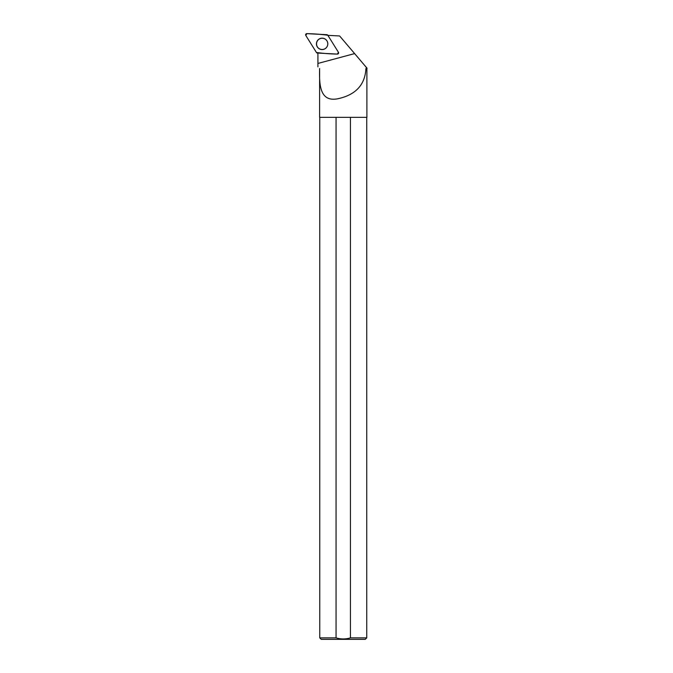 <?xml version="1.0" encoding="UTF-8"?>
<svg xmlns="http://www.w3.org/2000/svg" width="673" height="673" viewBox="0 0 673 673"><rect width="100%" height="100%" fill="white"/><g stroke="black" fill="none" stroke-linecap="round" stroke-linejoin="round"><path stroke-width="1.01" d="M338.443 52.292L327.818 35.248A1.178 1.169 -87 0 0 326.885 34.702L306.863 33.65A1.178 1.169 -87 0 0 305.803 35.45L316.428 52.486A1.178 1.169 -87 0 0 317.362 53.041L337.383 54.084A1.178 1.169 -87 0 0 338.443 52.292M317.227 40.977A5.695 5.687 -87 0 0 319.238 48.776A5.695 5.687 -87 0 0 327.019 46.757A5.695 5.687 -87 0 0 325.009 38.958A5.695 5.687 -87 0 0 317.227 40.977M317.765 53.058A12.442 12.417 -87 0 1 317.925 55.043L317.925 63.447L354.621 53.596L367.071 68.259L365.935 68.553C365.027 84.815 355.706 94.876 337.989 98.721C319.599 102.489 319.221 84.344 319.616 68.553M319.608 68.553L319.608 117.338L366.894 117.338L366.894 68.553L365.935 68.553M366.348 67.401L366.263 68.259M317.925 63.447L317.917 66.854M354.621 53.596L339.629 35.963L328.533 35.383A12.442 12.417 -87 0 1 328.02 35.576M366.743 117.338L366.743 637.869L365.262 639.35L321.24 639.35L319.759 637.869L336.063 637.869L336.063 117.338M366.743 637.869L350.431 637.869C345.644 639.291 340.849 639.291 336.063 637.869M350.431 117.338L350.431 637.869M327.793 43.871A5.636 5.628 -87 0 0 319.355 38.992A5.636 5.628 -87 0 0 319.355 48.75A5.636 5.628 -87 0 0 327.793 43.871M316.428 52.486C323.259 53.428 330.241 53.966 337.383 54.084L338.443 52.292L327.818 35.257C320.987 34.306 314.005 33.776 306.863 33.65L305.803 35.45L316.428 52.486M327.406 41.819A5.586 5.569 93 0 1 327.162 46.462M319.759 117.338L319.759 637.869"/></g></svg>
